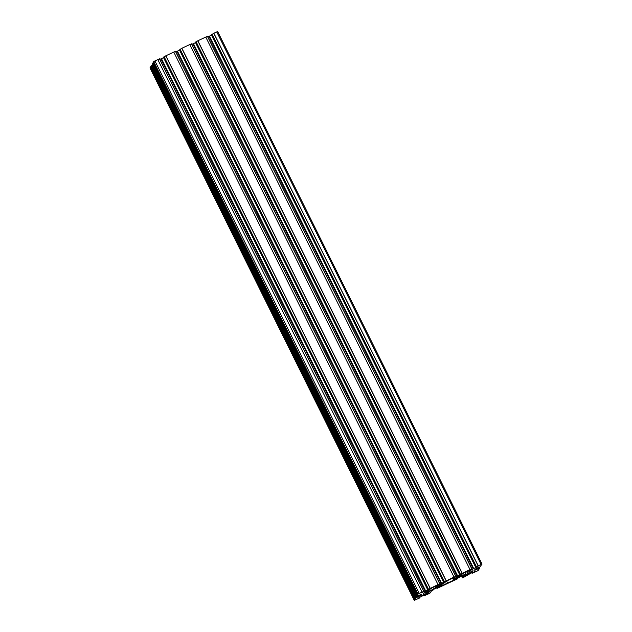 <?xml version="1.0" encoding="UTF-8"?>
<svg xmlns="http://www.w3.org/2000/svg" width="632" height="632" viewBox="0 0 632 632"><rect width="100%" height="100%" fill="white"/><g stroke="black" fill="none" stroke-linecap="round" stroke-linejoin="round"><path stroke-width="0.95" d="M440.133 584.671L430.116 590.967A3.294 0.395 153.6 0 0 429.254 591.647L428.614 593.132A3.294 0.395 153.6 0 0 428.141 593.227L427.382 593.456A3.294 0.395 153.6 0 0 426.094 593.946A3.595 0.435 153.6 0 0 426.387 593.567A3.595 0.435 153.6 0 0 426.142 593.527L424.412 594.483L423.827 593.314M426.426 591.125L429.507 589.545A5.886 0.703 -26.4 0 1 429.799 589.364L430.811 588.755A3.294 0.395 153.6 0 0 431.933 587.918L435.559 586.22A3.294 0.395 153.6 0 0 435.535 586.306A3.294 0.395 153.6 0 0 436.159 586.251L436.941 586.014A5.886 0.703 -26.4 0 1 437.494 585.864L442.495 583.636L440.251 584.892M451.643 578.557L447.922 580.421A3.294 0.395 -26.4 0 1 446.808 581.258L445.837 581.843A3.294 0.395 -26.4 0 1 444.32 582.672A3.595 0.435 -26.4 0 1 444.375 582.704A3.595 0.435 -26.4 0 1 440.243 585.208L434.982 588.384L438.26 586.852A3.294 0.395 -26.4 0 1 440.267 586.038L441.025 585.817A3.294 0.395 -26.4 0 1 441.642 585.761A3.294 0.395 -26.4 0 1 441.626 585.848L453.784 580.144A3.294 0.395 -26.4 0 1 454.898 579.307L455.877 578.722A3.294 0.395 -26.4 0 1 458.097 577.545L461.376 576.013L457.276 577.221A3.595 0.435 -26.4 0 1 453.934 578.399A3.595 0.435 -26.4 0 1 453.95 578.304A3.595 0.435 -26.4 0 1 454.226 578.027A3.294 0.395 -26.4 0 1 452.915 578.525L452.149 578.746A3.294 0.395 -26.4 0 1 451.532 578.809A3.294 0.395 -26.4 0 1 451.548 578.715L451.603 578.478M464.789 576.005L464.852 576.139A3.294 0.395 -26.4 0 1 465.531 575.697L466.503 575.104A3.294 0.395 -26.4 0 1 467.996 574.291A3.595 0.435 -26.4 0 1 467.941 574.259A3.595 0.435 -26.4 0 1 467.957 574.156A3.595 0.435 -26.4 0 1 468.589 573.619L472.491 572.031L471.543 572A18.296 2.196 153.6 0 0 472.997 570.135A18.296 2.196 153.6 0 0 472.76 569.961L472.396 569.503M467.332 571.099L468.589 573.619M423.322 594.033L423.558 594.507A18.296 2.196 -26.4 0 1 423.322 594.333A18.296 2.196 -26.4 0 1 423.416 593.835A18.296 2.196 -26.4 0 1 424.775 592.461L425.462 591.987L424.957 591.702M472.704 569.329L469.165 570.949A5.886 0.703 153.6 0 0 468.936 571.012L468.146 571.249A3.294 0.395 -26.4 0 1 467.53 571.304A3.294 0.395 -26.4 0 1 467.546 571.217L463.92 572.916A3.294 0.395 -26.4 0 1 462.806 573.753L461.794 574.362A5.886 0.703 153.6 0 0 461.06 574.812L457.647 576.376M422.105 592.026L418.021 594.104L153.702 61.636L157.787 59.566L422.034 592.137L423.882 591.291L421.418 592.879L430.163 588.621L428.093 589.53L163.775 57.062L165.892 55.766L173.776 52.061L438.031 584.639L439.88 583.786L437.415 585.374L446.153 581.124L444.083 582.025L179.772 49.557L181.882 48.261L189.774 44.564L454.029 577.135L455.877 576.289L453.413 577.877L462.15 573.619L460.08 574.528L195.762 42.06L197.879 40.764L205.771 37.059L470.026 569.637L471.875 568.784L469.41 570.372L475.849 567.615L478.148 566.13L476.394 566.651L482.011 564.068L479.909 566.991L476.599 568.287L474.766 569.756L474.624 570.214L475.604 569.969L479.649 568.081L478.298 570.364L477.097 571.083L472.578 573.121L474.924 571.573L470.864 573.192L463.288 577.561L462.348 577.869L463.414 576.052L461.81 576.795L464.299 575.191L460.23 576.803L455.648 579.268L457.442 578.849L437.289 588.297L439.54 586.709L433.323 589.451L431.127 590.77L432.912 590.351L431.316 591.102L430.25 592.895L429.057 593.614L424.562 595.644L426.908 594.096L422.848 595.707L418.676 597.872L418.171 598.346L419.924 597.817L414.308 600.4L149.989 67.901L414.308 600.4M415.666 598.085L415.279 598.733L150.961 66.273L151.348 65.617L415.666 598.085L421.552 594.712L421.694 594.254L420.714 594.499L416.986 596.505L418.021 594.104M423.558 594.507L421.828 595.826L424.412 594.483M426.489 591.181L425.123 592.026M464.852 576.139L466.155 574.346A3.294 0.395 -26.4 0 0 466.171 574.259A3.294 0.395 -26.4 0 0 465.744 574.259L457.789 576.668M415.279 598.733L414.308 600.368M424.443 595.676L424.167 595.115L424.443 595.676M472.459 573.161L472.183 572.6L472.459 573.161M479.333 567.963L479.056 567.41L479.333 567.963M211.76 34.555L476.078 567.023L211.76 34.555L213.877 33.259L478.195 565.727M471.875 568.784L207.557 36.324L471.875 568.784M470.089 569.527L460.08 574.52L195.762 42.06M455.877 576.289L191.559 43.821L455.877 576.281M454.092 577.024L444.091 582.025L179.772 49.557M438.094 584.529L428.093 589.522L163.775 57.062M423.882 591.291L159.564 58.831L423.882 591.291M153.355 62.513L152.952 62.916L417.262 595.384M153.702 61.636L153.284 62.355L417.594 594.823M157.818 59.629L159.564 58.823M159.849 59.384L163.965 57.449M173.816 52.124L175.562 51.326L439.88 583.786L175.562 51.326M175.846 51.887L179.962 49.944M189.805 44.627L191.559 43.821M191.836 44.382L195.952 42.447M205.803 37.122L207.557 36.324M207.833 36.885L211.949 34.942M481.071 564.376L216.752 31.908L213.877 33.259M216.752 31.908L217.692 31.6L481.987 564.052M150.708 66.992L149.989 67.901M151.04 66.431L150.629 66.834L414.947 599.294M151.348 65.617L152.731 64.685M153.023 63.074L152.352 63.919L416.67 596.387M150.748 66.629L415.066 599.089M150.416 67.182L414.734 599.649M153.07 62.71L417.389 595.178M152.739 63.271L417.057 595.731M429.436 589.593L430.116 590.967M479.269 567.315L479.649 568.081M464.773 572.3L465.744 574.259M165.892 55.766L430.202 588.226M181.882 48.261L446.2 580.729M197.879 40.764L462.197 573.224M462.348 577.869L461.526 576.226M437.289 588.297L436.996 587.721M211.53 35.147L475.849 567.615M209.429 36.135L473.747 568.603M209.374 36.166L473.692 568.626M209.153 36.293L473.471 568.753M208.963 36.356L473.281 568.824M208.923 36.372L473.242 568.84M213.814 33.37L478.124 565.837M195.541 42.652L459.859 575.112M193.431 43.64L457.75 576.1M193.384 43.663L457.702 576.131M193.155 43.79L457.473 576.258M192.965 43.861L457.284 576.321M192.926 43.877L457.244 576.345M197.816 40.875L462.134 573.335M179.543 50.149L443.862 582.617M177.434 51.137L441.752 583.605M177.387 51.168L441.705 583.628M177.165 51.295L441.484 583.755M176.976 51.358L441.294 583.826M176.928 51.374L441.247 583.842M181.819 48.372L446.137 580.84M163.546 57.654L427.864 590.122M161.436 58.642L425.755 591.102M161.389 58.665L425.707 591.133M161.168 58.792L425.486 591.26M160.978 58.863L425.297 591.323M160.931 58.879L425.249 591.347M165.821 55.877L430.139 588.337M421.362 594.838L421.133 594.372L421.386 594.815M420.714 594.499L421.102 595.281M151.877 65.373L416.196 597.832M477.034 568.042L477.531 569.045M469.055 570.98L470.089 573.058M470.785 570.467L471.543 572M470.477 570.562L471.353 572.331M425.257 591.56L425.462 591.987M457.852 577.056L458.097 577.545M452.796 578.557L453.681 580.334M425.399 592.034L426.142 593.527M152.833 63.2L417.152 595.668M153.165 62.639L417.483 595.107M150.511 67.118L414.829 599.578M150.843 66.558L415.161 599.025M428.377 590.225L429.16 591.805M452.82 578.549L453.689 580.302M154.903 60.917L419.221 593.377M461.834 576.787L462.355 577.838M437.273 587.594L437.47 587.997M461.794 576.092L461.992 576.495M207.438 36.356L471.756 568.824M212.076 34.183L476.394 566.651M211.925 34.27L476.244 566.738M191.441 43.861L455.759 576.329M196.078 41.688L460.396 574.148M195.928 41.775L460.246 574.243M175.443 51.358L439.761 583.826M180.088 49.185L444.407 581.653M179.938 49.28L444.257 581.74M159.454 58.863L423.772 591.331M164.091 56.69L428.409 589.15M163.941 56.777L428.259 589.245M420.233 594.68L420.691 595.589M419.206 595.154L419.719 596.181M418.526 595.794L418.921 596.6M417.736 596.166L418.005 596.719M417.626 596.221L417.894 596.758M152.241 64.914L416.559 597.382M152.091 65.009L416.409 597.469M472.428 572.481L472.625 572.876M424.412 594.996L424.609 595.399M477.484 567.828L477.879 568.626M477.326 567.899L477.729 568.713M476.575 568.302L477.081 569.321M475.857 568.737L476.323 569.677M475.217 569.187L475.604 569.969M478.945 567.465L479.214 568.002M466.139 574.37L466.503 575.104M465.278 575.183L465.531 575.697M455.522 578.011L455.877 578.722M454.44 578.383L454.898 579.307M452.97 578.509L453.784 580.144M446.674 581.337L447.598 583.186M440.638 585.034L441.025 585.817M439.943 585.39L440.267 586.038M428.512 590.146L429.254 591.647M427.651 590.667L428.828 593.029M428.614 593.132L427.453 590.786M427.034 591.007L428.141 593.227M426.244 591.157L427.382 593.456M482.011 564.068L217.692 31.6M465.12 572.134L466.171 574.259M466.558 571.462L467.941 574.259M441.16 584.782L441.642 585.761M428.338 590.249L429.152 591.876M425.368 591.505L426.387 593.567"/></g></svg>
